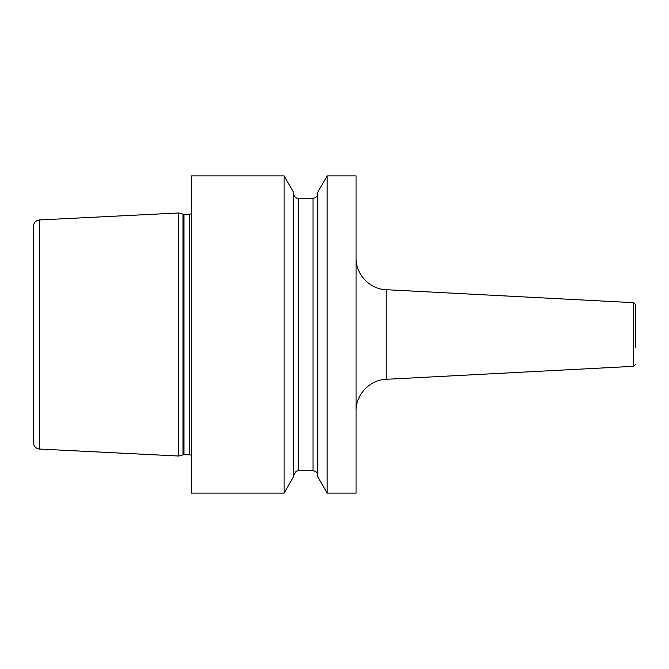 <?xml version="1.0" encoding="UTF-8"?>
<svg xmlns="http://www.w3.org/2000/svg" width="669" height="669" viewBox="0 0 669 669"><rect width="100%" height="100%" fill="white"/><g stroke="black" fill="none" stroke-linecap="round" stroke-linejoin="round"><path stroke-width="1" d="M178.74 334.5L178.74 456.032L39.479 449.05C35.791 448.531 33.785 446.424 33.45 442.719L33.45 226.281C33.785 222.576 35.791 220.469 39.479 219.95L178.74 212.968L178.74 334.5M284.116 175.888L191.426 175.888L191.426 493.112L284.116 493.112L284.116 175.888L293.499 192.145L293.499 476.855L284.116 493.112M356.075 334.5L356.075 493.112L327.149 493.112L327.149 175.888L356.075 175.888L356.075 334.5M327.149 175.888L317.767 192.145L317.767 476.855L327.149 493.112M635.55 347.186L635.55 304.587L635.55 347.186M39.479 219.95L39.479 449.05M178.74 456.032L182.988 454.887L182.988 214.113L178.74 212.968M182.988 454.887L183.975 454.761L183.975 214.239L182.988 214.113M183.975 454.761L189.511 454.761L189.511 214.239L183.975 214.239M313.008 198.25L298.257 198.25L298.257 470.75L313.008 470.75L313.008 198.25C315.902 197.965 317.482 196.385 317.767 193.492M386.13 379.298L633.744 366.319L633.744 302.681L386.13 289.702L386.13 379.298C369.79 379.758 355.682 394.626 356.075 410.975M189.511 214.239L191.426 213.72M189.511 454.761L191.426 455.28M313.008 470.75C315.902 471.035 317.482 472.615 317.767 475.508M298.257 198.25L297.178 198.124C297.513 198.258 294.168 197.924 293.499 193.492M298.257 470.75L296.166 471.235L293.499 475.508M386.13 289.702C369.79 289.242 355.682 274.374 356.075 258.025M633.744 366.319L635.55 364.413M633.744 302.681L635.55 304.587"/></g></svg>
